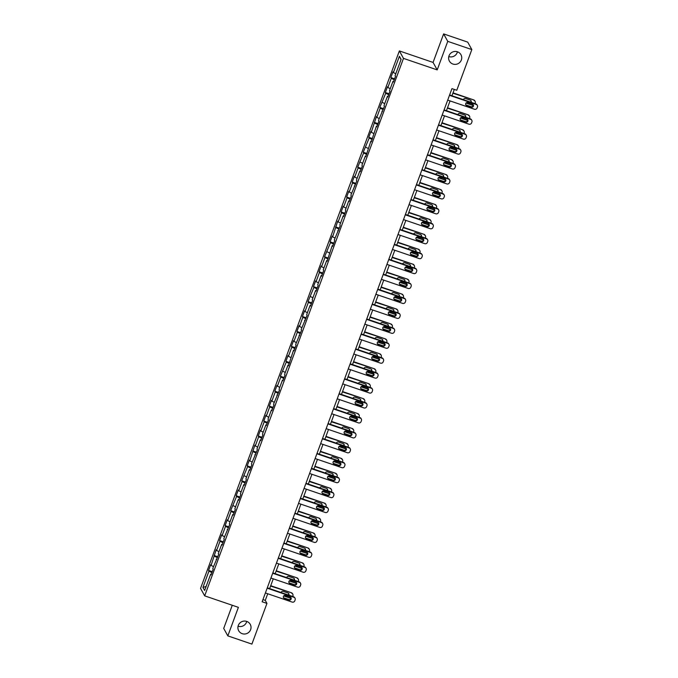 <?xml version="1.0" encoding="UTF-8"?>
<svg xmlns="http://www.w3.org/2000/svg" width="678" height="678" viewBox="0 0 678 678"><rect width="100%" height="100%" fill="white"/><g stroke="black" fill="none" stroke-linecap="round" stroke-linejoin="round"><path stroke-width="1.02" d="M246.741 621.421A6.602 6.441 -28.9 0 1 249.428 631.684A6.602 6.441 -28.9 0 1 238.69 630.743A6.602 6.441 -28.9 0 1 246.741 621.421A6.602 6.441 -28.9 0 1 238.08 626.209L238.08 626.209M457.447 51.791A6.602 6.441 -28.9 0 1 460.142 62.054A6.602 6.441 -28.9 0 1 449.404 61.113A6.602 6.441 -28.9 0 1 457.447 51.791A6.602 6.441 -28.9 0 1 448.794 56.579A6.602 6.441 -28.9 0 1 448.785 56.579M232.274 605.268L223.706 628.421L227.833 635.879L251.902 644.1L266.954 603.412L265.284 600.386L267.734 593.759M399.367 50.926L200.552 588.385L204.68 595.852L403.486 58.384L399.367 50.926L433.072 62.427L437.2 69.893L447.751 41.358L443.624 33.9L433.072 62.427M443.624 33.9L467.701 42.121L471.829 49.579L447.751 41.358M211.29 574.308L210.655 574.215L211.061 574.952L213.18 569.206L212.773 568.469L218.706 554.273L218.299 553.536L221.698 544.349L222.104 545.078L224.232 539.341L223.825 538.603L229.757 524.399L229.35 523.67L232.749 514.475L233.156 515.212L235.283 509.466L234.876 508.729L238.275 499.542L238.681 500.279L240.809 494.533L240.402 493.796L243.8 484.609L244.207 485.346L246.326 479.6L245.919 478.863L249.326 469.668L249.733 470.405L251.852 464.667L251.445 463.93L257.377 449.726L256.97 448.989L260.369 439.802L260.776 440.539L262.903 434.793L262.496 434.056L265.895 424.869L266.301 425.606L268.429 419.86L268.022 419.123L271.42 409.936L271.827 410.665L273.954 404.927L273.548 404.19L279.48 389.986L279.073 389.257L282.472 380.061L282.879 380.799L284.997 375.053L284.591 374.315L287.997 365.128L288.404 365.866L293.523 350.195L293.93 350.933L296.049 345.187L295.642 344.449L301.574 330.254L301.168 329.516L307.1 315.312L306.693 314.584L310.092 305.388L310.499 306.125L312.626 300.379L312.219 299.642L315.617 290.455L316.024 291.193L318.151 285.446L317.745 284.709L321.143 275.522L321.55 276.251L323.677 270.514L323.27 269.776L326.669 260.581L327.076 261.318L332.195 245.648L332.601 246.385L334.72 240.639L334.313 239.902L340.246 225.706L339.839 224.969L343.238 215.782L343.644 216.519L345.772 210.773L345.365 210.036L348.763 200.849L349.17 201.578L351.297 195.84L350.89 195.103L356.823 180.899L356.416 180.17L359.815 170.975L360.221 171.712L362.349 165.966L361.942 165.229L365.34 156.042L365.747 156.779L370.866 141.109L371.273 141.846L376.383 126.167L376.79 126.905L378.917 121.167L378.51 120.43L384.443 106.226L384.036 105.488L387.435 96.301L387.841 97.039L389.969 91.293L389.562 90.555L392.96 81.368L393.367 82.106L395.494 76.36L395.088 75.622L401.105 59.35L399.41 56.282L401.012 59.596M210.655 574.215L204.629 590.487L202.934 587.428L208.96 571.147L208.553 570.41L212.265 571.681M399.41 56.282L393.393 72.554L392.986 71.817L390.859 77.563L391.265 78.301L387.867 87.496L387.46 86.759L385.333 92.496L385.74 93.233L379.807 107.438L380.214 108.175L376.815 117.362L376.409 116.624L371.29 132.295L370.883 131.557L368.764 137.303L369.171 138.041L363.239 152.236L363.645 152.974L357.713 167.178L358.12 167.907L354.721 177.102L354.314 176.365L352.187 182.111L352.594 182.848L349.195 192.035L348.789 191.298L346.661 197.044L347.068 197.781L343.67 206.968L343.263 206.231L341.136 211.977L341.543 212.714L338.144 221.901L337.737 221.172L332.618 236.842L332.212 236.105L330.093 241.851L330.5 242.58L324.567 256.784L324.974 257.521L321.575 266.708L321.169 265.971L319.041 271.717L319.448 272.454L316.05 281.641L315.643 280.912L313.516 286.65L313.922 287.387L307.99 301.591L308.397 302.32L304.998 311.516L304.591 310.778L302.464 316.524L302.871 317.262L299.473 326.449L299.066 325.711L296.939 331.457L297.345 332.195L293.947 341.381L293.54 340.644L291.421 346.39L291.828 347.128L288.421 356.314L288.014 355.586L285.896 361.323L286.302 362.06L280.37 376.265L280.777 376.993L277.378 386.189L276.971 385.451L274.844 391.198L275.251 391.935L271.853 401.122L271.446 400.384L269.319 406.13L269.725 406.868L266.327 416.055L265.92 415.317L263.793 421.063L264.2 421.801L260.801 430.996L260.394 430.259L258.267 435.996L258.674 436.734L255.275 445.929L254.869 445.192L249.75 460.862L249.343 460.125L247.224 465.871L247.631 466.608L241.699 480.804L242.105 481.541L238.707 490.728L238.3 489.999L236.173 495.737L236.58 496.474L230.647 510.678L231.054 511.407L227.655 520.602L227.249 519.865L225.121 525.611L225.528 526.348L222.13 535.535L221.723 534.798L219.596 540.544L220.003 541.281L216.604 550.468L216.197 549.731L211.078 565.41L210.672 564.672L208.553 570.41M471.829 49.579L456.777 90.267L451.955 88.623L262.14 601.767L266.954 603.412M216.816 559.375L216.172 559.282M211.078 565.41L213.477 566.588M214.485 556.214L217.443 557.68M222.342 544.442L221.698 544.349M216.604 550.468L218.994 551.655M220.003 541.281L222.969 542.747M227.867 529.51L227.223 529.408M222.13 535.535L224.52 536.713M225.528 526.348L228.494 527.806M233.393 514.568L232.749 514.475M227.655 520.602L230.045 521.78M231.054 511.407L234.02 512.873M238.919 499.635L238.275 499.542M233.181 505.669L235.571 506.847M236.58 496.474L239.546 497.94M244.444 484.702L243.8 484.609M238.707 490.728L241.097 491.914M242.105 481.541L245.072 483.007M249.97 469.769L249.326 469.668M244.233 475.795L246.623 476.973M247.631 466.608L250.597 468.066M255.487 454.836L254.843 454.735M249.75 460.862L252.148 462.04M253.157 451.675L256.115 453.133M261.013 439.895L260.369 439.802M255.275 445.929L257.665 447.107M258.674 436.734L261.64 438.2M266.539 424.962L265.895 424.869M260.801 430.996L263.191 432.174M264.2 421.801L267.166 423.267M272.064 410.029L271.42 409.936M266.327 416.055L268.717 417.241M269.725 406.868L272.692 408.334M277.59 395.096L276.946 394.994M271.853 401.122L274.243 402.3M275.251 391.935L278.217 393.393M283.116 380.155L282.472 380.061M277.378 386.189L279.768 387.367M280.777 376.993L283.743 378.46M288.642 365.222L287.997 365.128M282.904 371.256L285.294 372.434M286.302 362.06L289.269 363.527M294.159 350.289L293.523 350.195M288.421 356.314L290.82 357.501M291.828 347.128L294.794 348.594M299.684 335.356L299.04 335.263M293.947 341.381L296.345 342.568M297.345 332.195L300.312 333.661M305.21 320.423L304.566 320.321M299.473 326.449L301.863 327.627M302.871 317.262L305.837 318.719M310.736 305.481L310.092 305.388M304.998 311.516L307.388 312.694M308.397 302.32L311.363 303.786M316.262 290.548L315.617 290.455M310.524 296.583L312.914 297.761M313.922 287.387L316.889 288.853M321.787 275.615L321.143 275.522M316.05 281.641L318.44 282.828M319.448 272.454L322.414 273.92M327.313 260.683L326.669 260.581M321.575 266.708L323.965 267.886M324.974 257.521L327.94 258.979M332.83 245.75L332.195 245.648M327.101 251.775L329.491 252.953M330.5 242.58L333.466 244.046M338.356 230.808L337.712 230.715M332.618 236.842L335.017 238.02M336.025 227.647L338.983 229.113M343.882 215.875L343.238 215.782M338.144 221.901L340.534 223.087M341.543 212.714L344.509 214.18M349.407 200.942L348.763 200.849M343.67 206.968L346.06 208.154M347.068 197.781L350.034 199.247M354.933 186.009L354.289 185.908M349.195 192.035L351.585 193.213M352.594 182.848L355.56 184.306M360.459 171.068L359.815 170.975M354.721 177.102L357.111 178.28M358.12 167.907L361.086 169.373M365.984 156.135L365.34 156.042M360.247 162.169L362.637 163.347M363.645 152.974L366.612 154.44M371.51 141.202L370.866 141.109M365.773 147.228L368.162 148.414M369.171 138.041L372.137 139.507M377.027 126.269L376.383 126.167M371.29 132.295L373.688 133.473M374.697 123.108L377.663 124.566M382.553 111.336L381.909 111.234M376.815 117.362L379.205 118.54M380.214 108.175L383.18 109.633M388.079 96.395L387.435 96.301M382.341 102.429L384.731 103.607M385.74 93.233L388.706 94.7M393.604 81.462L392.96 81.368M387.867 87.496L390.257 88.674M391.265 78.301L394.232 79.767M393.393 72.554L395.783 73.741M227.833 635.879L238.385 607.352L204.68 595.852M437.2 69.893L403.486 58.384M269.641 588.606L273.259 578.826M275.166 573.673L278.785 563.893M280.692 558.74L284.311 548.951M286.218 543.807L289.837 534.018M291.743 528.865L295.362 519.085M297.261 513.932L300.879 504.152M302.786 499L306.405 489.211M308.312 484.067L311.931 474.278M313.838 469.134L317.457 459.345M319.363 454.192L322.982 444.412M324.889 439.259L328.508 429.479M330.415 424.326L334.034 414.538M335.932 409.393L339.559 399.605M341.458 394.452L345.077 384.672M346.983 379.519L350.602 369.739M352.509 364.586L356.128 354.797M358.035 349.653L361.654 339.864M363.561 334.72L367.179 324.931M369.086 319.779L372.705 309.999M374.603 304.846L378.231 295.066M380.129 289.913L383.748 280.124M385.655 274.98L389.274 265.191M391.181 260.047L394.799 250.258M396.706 245.105L400.325 235.325M402.232 230.173L405.851 220.392M407.758 215.24L411.377 205.451M413.283 200.307L416.902 190.518M418.801 185.365L422.419 175.585M424.326 170.432L427.945 160.652M429.852 155.499L433.471 145.711M435.378 140.566L438.997 130.778M440.903 125.633L444.522 115.845M446.429 110.692L450.048 100.912M451.955 95.759L454.294 89.42M202.934 587.428L206.112 586.478M208.96 571.147L211.926 572.613M262.945 599.589L265.284 600.386M390.859 77.563L394.579 78.834M385.333 92.496L389.053 93.767M379.807 107.438L383.528 108.7M374.29 122.371L378.002 123.642M368.764 137.303L372.476 138.575M363.239 152.236L366.951 153.508M357.713 167.178L361.433 168.441M352.187 182.111L355.908 183.374M346.661 197.044L350.382 198.315M341.136 211.977L344.856 213.248M335.618 226.91L339.331 228.181M330.093 241.851L333.805 243.114M324.567 256.784L328.279 258.055M319.041 271.717L322.762 272.988M313.516 286.65L317.236 287.921M307.99 301.591L311.711 302.854M302.464 316.524L306.185 317.787M296.939 331.457L300.659 332.729M291.421 346.39L295.133 347.661M285.896 361.323L289.608 362.594M280.37 376.265L284.082 377.527M274.844 391.198L278.565 392.469M269.319 406.13L273.039 407.402M263.793 421.063L267.513 422.335M258.267 435.996L261.988 437.268M252.75 450.938L256.462 452.201M247.224 465.871L250.936 467.142M241.699 480.804L245.411 482.075M236.173 495.737L239.893 497.008M230.647 510.678L234.368 511.941M225.121 525.611L228.842 526.874M219.596 540.544L223.316 541.815M214.078 555.477L217.791 556.748M449.48 95.327L476.227 104.454A2.068 2.009 151.1 0 1 477.448 107.031L477.092 107.988A2.068 2.009 151.1 0 1 474.456 109.243L447.709 100.115M477.329 105.37L477.049 104.87A2.068 2.009 -28.9 0 0 475.948 103.954L449.616 94.962M472.447 104.132A1.653 1.61 -28.9 0 1 473.117 106.7A1.653 1.61 -28.9 0 1 471.312 107.2L466.684 105.624A1.653 1.61 -28.9 0 1 466.015 103.056A1.653 1.61 -28.9 0 1 467.82 102.556L472.447 104.132M473.159 104.624A1.653 1.61 -28.9 0 1 471.032 106.692L466.413 105.115A1.653 1.61 -28.9 0 1 465.693 104.624M473.236 105.293A2.068 2.009 151.1 0 1 472.227 105.209L465.989 103.081M452.896 93.217L473.719 99.92A2.068 2.009 -28.9 0 1 474.82 100.836L475.1 101.336A2.068 2.009 151.1 0 0 473.998 100.42M453.023 92.852L473.719 99.92M470.634 102.132A1.653 1.61 151.1 0 0 470.93 100.598M471.125 102.302A1.653 1.61 151.1 0 0 470.218 100.098L465.591 98.522A1.653 1.61 151.1 0 0 463.438 99.683M467.083 102.48L469.083 103.166A1.653 1.61 151.1 0 0 469.82 103.242M474.99 103.624L475.219 102.997A2.068 2.009 151.1 0 0 475.1 101.336M443.954 110.26L470.702 119.387A2.068 2.009 151.1 0 1 471.922 121.964L471.566 122.921A2.068 2.009 151.1 0 1 468.93 124.176L442.183 115.048M471.803 120.303L471.524 119.803A2.068 2.009 -28.9 0 0 470.43 118.887L444.09 109.895M466.922 119.065A1.653 1.61 -28.9 0 1 467.591 121.633A1.653 1.61 -28.9 0 1 465.786 122.133L461.167 120.557A1.653 1.61 -28.9 0 1 460.489 117.989A1.653 1.61 -28.9 0 1 462.294 117.489L466.922 119.065M467.634 119.565A1.653 1.61 -28.9 0 1 465.506 121.625L460.887 120.048A1.653 1.61 -28.9 0 1 460.167 119.557M438.429 125.193L465.184 134.329A2.068 2.009 151.1 0 1 466.396 136.897L466.04 137.854A2.068 2.009 151.1 0 1 463.413 139.109L436.657 129.981M466.278 135.244L465.998 134.736A2.068 2.009 -28.9 0 0 464.905 133.82L438.564 124.828M461.396 134.007A1.653 1.61 -28.9 0 1 462.065 136.566A1.653 1.61 -28.9 0 1 460.26 137.066L455.641 135.49A1.653 1.61 -28.9 0 1 454.963 132.922A1.653 1.61 -28.9 0 1 456.769 132.422L461.396 134.007M462.108 134.498A1.653 1.61 -28.9 0 1 459.981 136.566L455.362 134.981A1.653 1.61 -28.9 0 1 454.641 134.49M467.71 120.226A2.068 2.009 151.1 0 1 466.701 120.142L460.464 118.014M447.37 108.149L468.201 114.853A2.068 2.009 -28.9 0 1 469.295 115.769L469.574 116.277A2.068 2.009 151.1 0 0 468.473 115.353M447.505 107.785L468.201 114.853M465.108 117.074A1.653 1.61 151.1 0 0 465.405 115.531M465.6 117.243A1.653 1.61 151.1 0 0 464.693 115.031L460.065 113.455A1.653 1.61 151.1 0 0 457.913 114.616M461.557 117.413L463.557 118.099A1.653 1.61 151.1 0 0 464.294 118.175M469.464 118.557L469.693 117.93A2.068 2.009 151.1 0 0 469.574 116.277M462.184 135.159A2.068 2.009 151.1 0 1 461.184 135.075L454.946 132.947M441.844 123.091L462.676 129.786A2.068 2.009 -28.9 0 1 463.769 130.701L464.049 131.21A2.068 2.009 151.1 0 0 462.955 130.295M441.98 122.726L462.676 129.786M459.582 132.007A1.653 1.61 151.1 0 0 459.879 130.464M460.074 132.176A1.653 1.61 151.1 0 0 459.167 129.973L454.54 128.396A1.653 1.61 151.1 0 0 452.387 129.549M456.031 132.354L458.031 133.032A1.653 1.61 151.1 0 0 458.769 133.108M463.938 133.49L464.167 132.863A2.068 2.009 151.1 0 0 464.049 131.21M432.903 140.126L459.659 149.262A2.068 2.009 151.1 0 1 460.87 151.83L460.523 152.787A2.068 2.009 151.1 0 1 457.887 154.05L431.132 144.914M460.752 150.177L460.472 149.668A2.068 2.009 -28.9 0 0 459.379 148.753L433.039 139.77M455.87 148.94A1.653 1.61 -28.9 0 1 456.54 151.508A1.653 1.61 -28.9 0 1 454.735 151.999L450.116 150.423A1.653 1.61 -28.9 0 1 449.438 147.855A1.653 1.61 -28.9 0 1 451.251 147.363L455.87 148.94M456.582 149.431A1.653 1.61 -28.9 0 1 454.455 151.499L449.836 149.923A1.653 1.61 -28.9 0 1 449.116 149.423M427.386 155.067L454.133 164.195A2.068 2.009 151.1 0 1 455.345 166.771L454.997 167.72A2.068 2.009 151.1 0 1 452.362 168.983L425.615 159.855M455.226 165.11L454.955 164.61A2.068 2.009 -28.9 0 0 453.853 163.695L427.513 154.703M450.345 163.873A1.653 1.61 -28.9 0 1 451.023 166.441A1.653 1.61 -28.9 0 1 449.209 166.941L444.59 165.356A1.653 1.61 -28.9 0 1 443.912 162.796A1.653 1.61 -28.9 0 1 445.726 162.296L450.345 163.873M451.065 164.364A1.653 1.61 -28.9 0 1 448.938 166.432L444.31 164.856A1.653 1.61 -28.9 0 1 443.598 164.364M421.86 170L448.607 179.128A2.068 2.009 151.1 0 1 449.828 181.704L449.472 182.662A2.068 2.009 151.1 0 1 446.836 183.916L420.089 174.788M449.709 180.043L449.429 179.543A2.068 2.009 -28.9 0 0 448.328 178.628L421.987 169.636M444.819 178.806A1.653 1.61 -28.9 0 1 445.497 181.373A1.653 1.61 -28.9 0 1 443.692 181.874L439.064 180.297A1.653 1.61 -28.9 0 1 438.395 177.729A1.653 1.61 -28.9 0 1 440.2 177.229L444.819 178.806M445.539 179.306A1.653 1.61 -28.9 0 1 443.412 181.365L438.785 179.789A1.653 1.61 -28.9 0 1 438.073 179.297M456.658 150.092A2.068 2.009 151.1 0 1 455.658 150.016L449.421 147.88M436.318 138.024L457.15 144.719A2.068 2.009 -28.9 0 1 458.243 145.643L458.523 146.143A2.068 2.009 151.1 0 0 457.43 145.228M436.454 137.659L457.15 144.719M454.057 146.94A1.653 1.61 151.1 0 0 454.353 145.397M454.557 147.109A1.653 1.61 151.1 0 0 453.641 144.906L449.022 143.329A1.653 1.61 151.1 0 0 446.861 144.482M450.506 147.287L452.506 147.965A1.653 1.61 151.1 0 0 453.251 148.041M458.413 148.423L458.642 147.796A2.068 2.009 151.1 0 0 458.523 146.143M451.133 165.034A2.068 2.009 151.1 0 1 450.133 164.949L443.895 162.822M430.793 152.957L451.624 159.661A2.068 2.009 -28.9 0 1 452.726 160.576L452.997 161.076A2.068 2.009 151.1 0 0 451.904 160.161M430.928 152.592L451.624 159.661M448.531 161.873A1.653 1.61 151.1 0 0 448.836 160.33M449.031 162.042A1.653 1.61 151.1 0 0 448.116 159.839L443.497 158.262A1.653 1.61 151.1 0 0 441.336 159.423M444.98 162.22L446.98 162.906A1.653 1.61 151.1 0 0 447.726 162.974M452.887 163.364L453.116 162.737A2.068 2.009 151.1 0 0 452.997 161.076M445.607 179.967A2.068 2.009 151.1 0 1 444.607 179.882L438.369 177.755M425.267 167.89L446.099 174.593A2.068 2.009 -28.9 0 1 447.2 175.509L447.48 176.009A2.068 2.009 151.1 0 0 446.378 175.094M425.403 167.525L446.099 174.593M443.005 176.814A1.653 1.61 151.1 0 0 443.31 175.271M443.505 176.975A1.653 1.61 151.1 0 0 442.59 174.771L437.971 173.195A1.653 1.61 151.1 0 0 435.81 174.356M439.463 177.153L441.463 177.839A1.653 1.61 151.1 0 0 442.2 177.916M447.361 178.297L447.599 177.67A2.068 2.009 151.1 0 0 447.48 176.009M440.081 194.9A2.068 2.009 151.1 0 1 439.081 194.815L432.844 192.688M419.741 182.823L440.573 189.526A2.068 2.009 -28.9 0 1 441.675 190.442L441.954 190.95A2.068 2.009 151.1 0 0 440.853 190.035M419.877 182.467L440.573 189.526M437.488 191.747A1.653 1.61 151.1 0 0 437.785 190.204M437.98 191.916A1.653 1.61 151.1 0 0 437.064 189.713L432.445 188.128A1.653 1.61 151.1 0 0 430.293 189.289M433.937 192.094L435.937 192.772A1.653 1.61 151.1 0 0 436.674 192.849M441.836 193.23L442.073 192.603A2.068 2.009 151.1 0 0 441.954 190.95M434.556 209.833A2.068 2.009 151.1 0 1 433.556 209.756L427.318 207.621M414.224 197.764L435.047 204.459A2.068 2.009 -28.9 0 1 436.149 205.375L436.429 205.883A2.068 2.009 151.1 0 0 435.327 204.968M414.351 197.4L435.047 204.459M431.962 206.68A1.653 1.61 151.1 0 0 432.259 205.137M432.454 206.849A1.653 1.61 151.1 0 0 431.547 204.646L426.92 203.069A1.653 1.61 151.1 0 0 424.767 204.222M428.411 207.027L430.411 207.705A1.653 1.61 151.1 0 0 431.149 207.782M436.31 208.163L436.547 207.536A2.068 2.009 151.1 0 0 436.429 205.883M429.038 224.765A2.068 2.009 151.1 0 1 428.03 224.689L421.792 222.562M408.698 212.697L429.521 219.392A2.068 2.009 -28.9 0 1 430.623 220.316L430.903 220.816A2.068 2.009 151.1 0 0 429.801 219.901M408.834 212.333L429.521 219.392M426.437 221.613A1.653 1.61 151.1 0 0 426.733 220.07M426.928 221.782A1.653 1.61 151.1 0 0 426.021 219.579L421.394 218.002A1.653 1.61 151.1 0 0 419.241 219.155M422.886 221.96L424.886 222.647A1.653 1.61 151.1 0 0 425.623 222.715M430.793 223.104L431.022 222.469A2.068 2.009 151.1 0 0 430.903 220.816M423.513 239.707A2.068 2.009 151.1 0 1 422.513 239.622L416.275 237.495M403.173 227.63L424.004 234.334A2.068 2.009 -28.9 0 1 425.098 235.249L425.377 235.749A2.068 2.009 151.1 0 0 424.275 234.834M403.308 227.266L424.004 234.334M420.911 236.546A1.653 1.61 151.1 0 0 421.208 235.012M421.402 236.715A1.653 1.61 151.1 0 0 420.496 234.512L415.868 232.935A1.653 1.61 151.1 0 0 413.716 234.096M417.36 236.893L419.36 237.58A1.653 1.61 151.1 0 0 420.097 237.656M425.267 238.037L425.496 237.41A2.068 2.009 151.1 0 0 425.377 235.749M417.987 254.64A2.068 2.009 151.1 0 1 416.987 254.555L410.749 252.428M397.647 242.563L418.479 249.267A2.068 2.009 -28.9 0 1 419.572 250.182L419.851 250.691A2.068 2.009 151.1 0 0 418.758 249.767M397.783 242.199L418.479 249.267M415.385 251.487A1.653 1.61 151.1 0 0 415.682 249.945M415.877 251.657A1.653 1.61 151.1 0 0 414.97 249.445L410.343 247.868A1.653 1.61 151.1 0 0 408.19 249.029M411.834 251.826L413.834 252.513A1.653 1.61 151.1 0 0 414.572 252.589M419.741 252.97L419.97 252.343A2.068 2.009 151.1 0 0 419.851 250.691M412.461 269.573A2.068 2.009 151.1 0 1 411.461 269.488L405.224 267.361M392.121 257.496L412.953 264.2A2.068 2.009 -28.9 0 1 414.046 265.115L414.326 265.623A2.068 2.009 151.1 0 0 413.233 264.708M392.257 257.14L412.953 264.2M409.859 266.42A1.653 1.61 151.1 0 0 410.165 264.878M410.36 266.59A1.653 1.61 151.1 0 0 409.444 264.386L404.825 262.81A1.653 1.61 151.1 0 0 402.664 263.962M406.308 266.768L408.309 267.446A1.653 1.61 151.1 0 0 409.054 267.522M414.216 267.903L414.444 267.276A2.068 2.009 151.1 0 0 414.326 265.623M406.936 284.506A2.068 2.009 151.1 0 1 405.936 284.429L399.698 282.294M386.596 272.437L407.427 279.133A2.068 2.009 -28.9 0 1 408.529 280.048L408.8 280.556A2.068 2.009 151.1 0 0 407.707 279.641M386.731 272.073L407.427 279.133M404.334 281.353A1.653 1.61 151.1 0 0 404.639 279.811M404.834 281.523A1.653 1.61 151.1 0 0 403.919 279.319L399.3 277.743A1.653 1.61 151.1 0 0 397.139 278.895M400.791 281.701L402.783 282.379A1.653 1.61 151.1 0 0 403.529 282.455M408.69 282.836L408.927 282.209A2.068 2.009 151.1 0 0 408.8 280.556M401.41 299.447A2.068 2.009 151.1 0 1 400.41 299.362L394.172 297.235M381.07 287.37L401.901 294.074A2.068 2.009 -28.9 0 1 403.003 294.989L403.283 295.489A2.068 2.009 151.1 0 0 402.181 294.574M381.206 287.006L401.901 294.074M398.817 296.286A1.653 1.61 151.1 0 0 399.113 294.744M399.308 296.456A1.653 1.61 151.1 0 0 398.393 294.252L393.774 292.676A1.653 1.61 151.1 0 0 391.621 293.837M395.266 296.633L397.266 297.32A1.653 1.61 151.1 0 0 398.003 297.388M403.164 297.778L403.402 297.15A2.068 2.009 151.1 0 0 403.283 295.489M395.884 314.38A2.068 2.009 151.1 0 1 394.884 314.295L388.647 312.168M375.544 302.303L396.376 309.007A2.068 2.009 -28.9 0 1 397.478 309.922L397.757 310.422A2.068 2.009 151.1 0 0 396.655 309.507M375.68 301.939L396.376 309.007M393.291 311.227A1.653 1.61 151.1 0 0 393.587 309.685M393.782 311.388A1.653 1.61 151.1 0 0 392.867 309.185L388.248 307.609A1.653 1.61 151.1 0 0 386.096 308.77M389.74 311.566L391.74 312.253A1.653 1.61 151.1 0 0 392.477 312.329M397.639 312.711L397.876 312.083A2.068 2.009 151.1 0 0 397.757 310.422M390.367 329.313A2.068 2.009 151.1 0 1 389.358 329.228L383.121 327.101M370.027 317.236L390.85 323.94A2.068 2.009 -28.9 0 1 391.952 324.855L392.231 325.364A2.068 2.009 151.1 0 0 391.13 324.448M370.154 316.88L390.85 323.94M387.765 326.16A1.653 1.61 151.1 0 0 388.062 324.618M388.257 326.33A1.653 1.61 151.1 0 0 387.35 324.126L382.723 322.542A1.653 1.61 151.1 0 0 380.57 323.703M384.214 326.499L386.214 327.186A1.653 1.61 151.1 0 0 386.952 327.262M392.121 327.644L392.35 327.016A2.068 2.009 151.1 0 0 392.231 325.364M384.841 344.246A2.068 2.009 151.1 0 1 383.833 344.17L377.595 342.034M364.501 332.178L385.333 338.873A2.068 2.009 -28.9 0 1 386.426 339.788L386.706 340.297A2.068 2.009 151.1 0 0 385.604 339.381M364.637 331.813L385.333 338.873M382.239 341.093A1.653 1.61 151.1 0 0 382.536 339.551M382.731 341.263A1.653 1.61 151.1 0 0 381.824 339.059L377.197 337.483A1.653 1.61 151.1 0 0 375.044 338.636M378.688 341.441L380.689 342.119A1.653 1.61 151.1 0 0 381.426 342.195M386.596 342.576L386.824 341.949A2.068 2.009 151.1 0 0 386.706 340.297M379.316 359.179A2.068 2.009 151.1 0 1 378.316 359.103L372.078 356.975M358.976 347.111L379.807 353.806A2.068 2.009 -28.9 0 1 380.9 354.73L381.18 355.23A2.068 2.009 151.1 0 0 380.087 354.314M359.111 346.746L379.807 353.806M376.714 356.026A1.653 1.61 151.1 0 0 377.01 354.484M377.205 356.196A1.653 1.61 151.1 0 0 376.298 353.992L371.671 352.416A1.653 1.61 151.1 0 0 369.518 353.569M373.163 356.374L375.163 357.052A1.653 1.61 151.1 0 0 375.9 357.128M381.07 357.518L381.299 356.882A2.068 2.009 151.1 0 0 381.18 355.23M373.79 374.12A2.068 2.009 151.1 0 1 372.79 374.036L366.552 371.908M353.45 362.044L374.281 368.747A2.068 2.009 -28.9 0 1 375.375 369.663L375.654 370.163A2.068 2.009 151.1 0 0 374.561 369.247M353.585 361.679L374.281 368.747M371.188 370.959A1.653 1.61 151.1 0 0 371.485 369.417M371.688 371.129A1.653 1.61 151.1 0 0 370.773 368.925L366.154 367.349A1.653 1.61 151.1 0 0 363.993 368.51M367.637 371.307L369.637 371.993A1.653 1.61 151.1 0 0 370.383 372.069M375.544 372.451L375.773 371.824A2.068 2.009 151.1 0 0 375.654 370.163M368.264 389.053A2.068 2.009 151.1 0 1 367.264 388.969L361.027 386.841M347.924 376.976L368.756 383.68A2.068 2.009 -28.9 0 1 369.857 384.596L370.129 385.104A2.068 2.009 151.1 0 0 369.035 384.18M348.06 376.612L368.756 383.68M365.662 385.901A1.653 1.61 151.1 0 0 365.967 384.358M366.162 386.07A1.653 1.61 151.1 0 0 365.247 383.858L360.628 382.282A1.653 1.61 151.1 0 0 358.467 383.443M362.111 386.24L364.111 386.926A1.653 1.61 151.1 0 0 364.857 387.002M370.019 387.384L370.256 386.757A2.068 2.009 151.1 0 0 370.129 385.104M362.738 403.986A2.068 2.009 151.1 0 1 361.738 403.902L355.501 401.774M342.398 391.909L363.23 398.613A2.068 2.009 -28.9 0 1 364.332 399.528L364.611 400.037A2.068 2.009 151.1 0 0 363.51 399.122M342.534 391.553L363.23 398.613M360.145 400.834A1.653 1.61 151.1 0 0 360.442 399.291M360.637 401.003A1.653 1.61 151.1 0 0 359.721 398.8L355.103 397.215A1.653 1.61 151.1 0 0 352.95 398.376M356.594 401.181L358.594 401.859A1.653 1.61 151.1 0 0 359.332 401.935M364.493 402.317L364.73 401.69A2.068 2.009 151.1 0 0 364.611 400.037M357.213 418.919A2.068 2.009 151.1 0 1 356.213 418.843L349.975 416.707M336.873 406.851L357.704 413.546A2.068 2.009 -28.9 0 1 358.806 414.461L359.086 414.97A2.068 2.009 151.1 0 0 357.984 414.055M337.008 406.486L357.704 413.546M354.619 415.767A1.653 1.61 151.1 0 0 354.916 414.224M355.111 415.936A1.653 1.61 151.1 0 0 354.196 413.733L349.577 412.156A1.653 1.61 151.1 0 0 347.424 413.309M351.068 416.114L353.069 416.792A1.653 1.61 151.1 0 0 353.806 416.868M358.967 417.25L359.204 416.623A2.068 2.009 151.1 0 0 359.086 414.97M416.334 184.933L443.081 194.061A2.068 2.009 151.1 0 1 444.302 196.637L443.946 197.595A2.068 2.009 151.1 0 1 441.31 198.849L414.563 189.721M444.183 194.984L443.904 194.476A2.068 2.009 -28.9 0 0 442.802 193.561L416.47 184.569M439.293 193.747A1.653 1.61 -28.9 0 1 439.971 196.306A1.653 1.61 -28.9 0 1 438.166 196.806L433.539 195.23A1.653 1.61 -28.9 0 1 432.869 192.662A1.653 1.61 -28.9 0 1 434.674 192.162L439.293 193.747M440.014 194.239A1.653 1.61 -28.9 0 1 437.886 196.306L433.259 194.722A1.653 1.61 -28.9 0 1 432.547 194.23M410.809 199.866L437.556 209.002A2.068 2.009 151.1 0 1 438.776 211.57L438.42 212.528A2.068 2.009 151.1 0 1 435.785 213.79L409.037 204.654M438.658 209.917L438.378 209.409A2.068 2.009 -28.9 0 0 437.276 208.493L410.944 199.502M433.776 208.68A1.653 1.61 -28.9 0 1 434.445 211.248A1.653 1.61 -28.9 0 1 432.64 211.739L428.013 210.163A1.653 1.61 -28.9 0 1 427.343 207.595A1.653 1.61 -28.9 0 1 429.149 207.104L433.776 208.68M434.488 209.171A1.653 1.61 -28.9 0 1 432.361 211.239L427.733 209.663A1.653 1.61 -28.9 0 1 427.021 209.163M405.283 214.807L432.03 223.935A2.068 2.009 151.1 0 1 433.25 226.503L432.895 227.461A2.068 2.009 151.1 0 1 430.259 228.723L403.512 219.587M433.132 224.85L432.852 224.35A2.068 2.009 -28.9 0 0 431.75 223.426L405.419 214.443M428.25 223.613A1.653 1.61 -28.9 0 1 428.92 226.181A1.653 1.61 -28.9 0 1 427.115 226.672L422.496 225.096A1.653 1.61 -28.9 0 1 421.818 222.528A1.653 1.61 -28.9 0 1 423.623 222.037L428.25 223.613M428.962 224.104A1.653 1.61 -28.9 0 1 426.835 226.172L422.216 224.596A1.653 1.61 -28.9 0 1 421.496 224.096M399.757 229.74L426.504 238.868A2.068 2.009 151.1 0 1 427.725 241.444L427.369 242.402A2.068 2.009 151.1 0 1 424.742 243.656L397.986 234.529M427.606 239.783L427.326 239.283A2.068 2.009 -28.9 0 0 426.233 238.368L399.893 229.376M422.725 238.546A1.653 1.61 -28.9 0 1 423.394 241.114A1.653 1.61 -28.9 0 1 421.589 241.614L416.97 240.029A1.653 1.61 -28.9 0 1 416.292 237.47A1.653 1.61 -28.9 0 1 418.097 236.969L422.725 238.546M423.436 239.037A1.653 1.61 -28.9 0 1 421.309 241.105L416.69 239.529A1.653 1.61 -28.9 0 1 415.97 239.037M394.232 244.673L420.987 253.801A2.068 2.009 151.1 0 1 422.199 256.377L421.852 257.335A2.068 2.009 151.1 0 1 419.216 258.589L392.46 249.462M422.08 254.716L421.801 254.216A2.068 2.009 -28.9 0 0 420.707 253.301L394.367 244.309M417.199 253.479A1.653 1.61 -28.9 0 1 417.868 256.047A1.653 1.61 -28.9 0 1 416.063 256.547L411.444 254.97A1.653 1.61 -28.9 0 1 410.766 252.402A1.653 1.61 -28.9 0 1 412.571 251.902L417.199 253.479M417.911 253.979A1.653 1.61 -28.9 0 1 415.784 256.038L411.165 254.462A1.653 1.61 -28.9 0 1 410.444 253.97M388.706 259.606L415.461 268.742A2.068 2.009 151.1 0 1 416.673 271.31L416.326 272.268A2.068 2.009 151.1 0 1 413.69 273.522L386.943 264.395M416.555 269.658L416.275 269.149A2.068 2.009 -28.9 0 0 415.182 268.234L388.841 259.242M411.673 268.42A1.653 1.61 -28.9 0 1 412.351 270.98A1.653 1.61 -28.9 0 1 410.537 271.48L405.919 269.903A1.653 1.61 -28.9 0 1 405.241 267.335A1.653 1.61 -28.9 0 1 407.054 266.835L411.673 268.42M412.394 268.912A1.653 1.61 -28.9 0 1 410.258 270.98L405.639 269.395A1.653 1.61 -28.9 0 1 404.927 268.903M383.189 274.539L409.936 283.675A2.068 2.009 151.1 0 1 411.156 286.243L410.8 287.201A2.068 2.009 151.1 0 1 408.164 288.464L381.417 279.328M411.029 284.591L410.758 284.082A2.068 2.009 -28.9 0 0 409.656 283.167L383.316 274.183M406.147 283.353A1.653 1.61 -28.9 0 1 406.825 285.921A1.653 1.61 -28.9 0 1 405.012 286.413L400.393 284.836A1.653 1.61 -28.9 0 1 399.723 282.268A1.653 1.61 -28.9 0 1 401.529 281.777L406.147 283.353M406.868 283.845A1.653 1.61 -28.9 0 1 404.741 285.913L400.113 284.336A1.653 1.61 -28.9 0 1 399.401 283.836M377.663 289.481L404.41 298.608A2.068 2.009 151.1 0 1 405.63 301.185L405.274 302.134A2.068 2.009 151.1 0 1 402.639 303.397L375.892 294.26M405.512 299.523L405.232 299.023A2.068 2.009 -28.9 0 0 404.13 298.108L377.799 289.116M400.622 298.286A1.653 1.61 -28.9 0 1 401.3 300.854A1.653 1.61 -28.9 0 1 399.495 301.354L394.867 299.769A1.653 1.61 -28.9 0 1 394.198 297.21A1.653 1.61 -28.9 0 1 396.003 296.71L400.622 298.286M401.342 298.778A1.653 1.61 -28.9 0 1 399.215 300.846L394.588 299.269A1.653 1.61 -28.9 0 1 393.876 298.778M372.137 304.414L398.884 313.541A2.068 2.009 151.1 0 1 400.105 316.118L399.749 317.075A2.068 2.009 151.1 0 1 397.113 318.329L370.366 309.202M399.986 314.456L399.706 313.956A2.068 2.009 -28.9 0 0 398.605 313.041L372.273 304.049M395.096 313.219A1.653 1.61 -28.9 0 1 395.774 315.787A1.653 1.61 -28.9 0 1 393.969 316.287L389.341 314.711A1.653 1.61 -28.9 0 1 388.672 312.143A1.653 1.61 -28.9 0 1 390.477 311.643L395.096 313.219M395.816 313.719A1.653 1.61 -28.9 0 1 393.689 315.779L389.062 314.202A1.653 1.61 -28.9 0 1 388.35 313.711M366.612 319.346L393.359 328.474A2.068 2.009 151.1 0 1 394.579 331.05L394.223 332.008A2.068 2.009 151.1 0 1 391.587 333.262L364.84 324.135M394.46 329.398L394.181 328.889A2.068 2.009 -28.9 0 0 393.079 327.974L366.747 318.982M389.579 328.152A1.653 1.61 -28.9 0 1 390.248 330.72A1.653 1.61 -28.9 0 1 388.443 331.22L383.816 329.644A1.653 1.61 -28.9 0 1 383.146 327.076A1.653 1.61 -28.9 0 1 384.951 326.576L389.579 328.152M390.291 328.652A1.653 1.61 -28.9 0 1 388.163 330.711L383.545 329.135A1.653 1.61 -28.9 0 1 382.824 328.644M361.086 334.279L387.833 343.415A2.068 2.009 151.1 0 1 389.053 345.983L388.697 346.941A2.068 2.009 151.1 0 1 386.062 348.195L359.315 339.068M388.935 344.331L388.655 343.822A2.068 2.009 -28.9 0 0 387.562 342.907L361.221 333.915M384.053 343.093A1.653 1.61 -28.9 0 1 384.723 345.661A1.653 1.61 -28.9 0 1 382.917 346.153L378.299 344.577A1.653 1.61 -28.9 0 1 377.621 342.009A1.653 1.61 -28.9 0 1 379.426 341.517L384.053 343.093M384.765 343.585A1.653 1.61 -28.9 0 1 382.638 345.653L378.019 344.077A1.653 1.61 -28.9 0 1 377.299 343.577M355.56 349.221L382.316 358.348A2.068 2.009 151.1 0 1 383.528 360.916L383.172 361.874A2.068 2.009 151.1 0 1 380.544 363.137L353.789 354.001M383.409 359.264L383.129 358.764A2.068 2.009 -28.9 0 0 382.036 357.84L355.696 348.856M378.527 358.026A1.653 1.61 -28.9 0 1 379.197 360.594A1.653 1.61 -28.9 0 1 377.392 361.086L372.773 359.51A1.653 1.61 -28.9 0 1 372.095 356.942A1.653 1.61 -28.9 0 1 373.9 356.45L378.527 358.026M379.239 358.518A1.653 1.61 -28.9 0 1 377.112 360.586L372.493 359.009A1.653 1.61 -28.9 0 1 371.773 358.509M350.034 364.154L376.79 373.281A2.068 2.009 151.1 0 1 378.002 375.858L377.654 376.815A2.068 2.009 151.1 0 1 375.019 378.07L348.263 368.942M377.883 374.197L377.604 373.697A2.068 2.009 -28.9 0 0 376.51 372.781L350.17 363.789M373.002 372.959A1.653 1.61 -28.9 0 1 373.671 375.527A1.653 1.61 -28.9 0 1 371.866 376.027L367.247 374.442A1.653 1.61 -28.9 0 1 366.569 371.883A1.653 1.61 -28.9 0 1 368.383 371.383L373.002 372.959M373.722 373.451A1.653 1.61 -28.9 0 1 371.586 375.519L366.968 373.942A1.653 1.61 -28.9 0 1 366.247 373.451M344.517 379.087L371.264 388.214A2.068 2.009 151.1 0 1 372.485 390.791L372.129 391.748A2.068 2.009 151.1 0 1 369.493 393.003L342.746 383.875M372.358 389.13L372.086 388.63A2.068 2.009 -28.9 0 0 370.985 387.714L344.644 378.722M367.476 387.892A1.653 1.61 -28.9 0 1 368.154 390.46A1.653 1.61 -28.9 0 1 366.34 390.96L361.721 389.384A1.653 1.61 -28.9 0 1 361.052 386.816A1.653 1.61 -28.9 0 1 362.857 386.316L367.476 387.892M368.196 388.392A1.653 1.61 -28.9 0 1 366.069 390.452L361.442 388.875A1.653 1.61 -28.9 0 1 360.73 388.384M338.992 394.02L365.739 403.156A2.068 2.009 151.1 0 1 366.959 405.724L366.603 406.681A2.068 2.009 151.1 0 1 363.967 407.936L337.22 398.808M366.84 404.071L366.561 403.563A2.068 2.009 -28.9 0 0 365.459 402.647L339.127 393.655M361.95 402.834A1.653 1.61 -28.9 0 1 362.628 405.393A1.653 1.61 -28.9 0 1 360.823 405.893L356.196 404.317A1.653 1.61 -28.9 0 1 355.526 401.749A1.653 1.61 -28.9 0 1 357.331 401.249L361.95 402.834M362.671 403.325A1.653 1.61 -28.9 0 1 360.543 405.393L355.916 403.808A1.653 1.61 -28.9 0 1 355.204 403.317M333.466 408.953L360.213 418.089A2.068 2.009 151.1 0 1 361.433 420.657L361.077 421.614A2.068 2.009 151.1 0 1 358.442 422.877L331.695 413.741M361.315 419.004L361.035 418.496A2.068 2.009 -28.9 0 0 359.933 417.58L333.601 408.597M356.425 417.767A1.653 1.61 -28.9 0 1 357.103 420.335A1.653 1.61 -28.9 0 1 355.297 420.826L350.67 419.25A1.653 1.61 -28.9 0 1 350.001 416.682A1.653 1.61 -28.9 0 1 351.806 416.19L356.425 417.767M357.145 418.258A1.653 1.61 -28.9 0 1 355.018 420.326L350.39 418.75A1.653 1.61 -28.9 0 1 349.679 418.25M327.94 423.894L354.687 433.022A2.068 2.009 151.1 0 1 355.908 435.59L355.552 436.547A2.068 2.009 151.1 0 1 352.916 437.81L326.169 428.674M355.789 433.937L355.509 433.437A2.068 2.009 -28.9 0 0 354.408 432.513L328.076 423.53M350.907 432.7A1.653 1.61 -28.9 0 1 351.577 435.268A1.653 1.61 -28.9 0 1 349.772 435.759L345.144 434.183A1.653 1.61 -28.9 0 1 344.475 431.623A1.653 1.61 -28.9 0 1 346.28 431.123L350.907 432.7M351.619 433.191A1.653 1.61 -28.9 0 1 349.492 435.259L344.873 433.683A1.653 1.61 -28.9 0 1 344.153 433.191M322.414 438.827L349.162 447.955A2.068 2.009 151.1 0 1 350.382 450.531L350.026 451.489A2.068 2.009 151.1 0 1 347.39 452.743L320.643 443.615M350.263 448.87L349.984 448.37A2.068 2.009 -28.9 0 0 348.882 447.455L322.55 438.463M345.382 447.633A1.653 1.61 -28.9 0 1 346.051 450.2A1.653 1.61 -28.9 0 1 344.246 450.7L339.627 449.124A1.653 1.61 -28.9 0 1 338.949 446.556A1.653 1.61 -28.9 0 1 340.754 446.056L345.382 447.633M346.094 448.133A1.653 1.61 -28.9 0 1 343.966 450.192L339.347 448.616A1.653 1.61 -28.9 0 1 338.627 448.124M316.889 453.76L343.636 462.888A2.068 2.009 151.1 0 1 344.856 465.464L344.5 466.422A2.068 2.009 151.1 0 1 341.873 467.676L315.117 458.548M344.738 463.811L344.458 463.303A2.068 2.009 -28.9 0 0 343.365 462.388L317.024 453.396M339.856 462.565A1.653 1.61 -28.9 0 1 340.526 465.133A1.653 1.61 -28.9 0 1 338.72 465.633L334.101 464.057A1.653 1.61 -28.9 0 1 333.423 461.489A1.653 1.61 -28.9 0 1 335.229 460.989L339.856 462.565M340.568 463.066A1.653 1.61 -28.9 0 1 338.441 465.125L333.822 463.549A1.653 1.61 -28.9 0 1 333.101 463.057M311.363 468.693L338.119 477.829A2.068 2.009 151.1 0 1 339.331 480.397L338.983 481.355A2.068 2.009 151.1 0 1 336.347 482.609L309.592 473.481M339.212 478.744L338.932 478.236A2.068 2.009 -28.9 0 0 337.839 477.32L311.499 468.329M334.33 477.507A1.653 1.61 -28.9 0 1 335 480.066A1.653 1.61 -28.9 0 1 333.195 480.566L328.576 478.99A1.653 1.61 -28.9 0 1 327.898 476.422A1.653 1.61 -28.9 0 1 329.711 475.931L334.33 477.507M335.042 477.998A1.653 1.61 -28.9 0 1 332.915 480.066L328.296 478.482A1.653 1.61 -28.9 0 1 327.576 477.99M305.837 483.634L332.593 492.762A2.068 2.009 151.1 0 1 333.805 495.33L333.457 496.288A2.068 2.009 151.1 0 1 330.822 497.55L304.075 488.414M333.686 493.677L333.415 493.169A2.068 2.009 -28.9 0 0 332.313 492.253L305.973 483.27M328.805 492.44A1.653 1.61 -28.9 0 1 329.483 495.008A1.653 1.61 -28.9 0 1 327.669 495.499L323.05 493.923A1.653 1.61 -28.9 0 1 322.372 491.355A1.653 1.61 -28.9 0 1 324.186 490.864L328.805 492.44M329.525 492.931A1.653 1.61 -28.9 0 1 327.389 494.999L322.77 493.423A1.653 1.61 -28.9 0 1 322.058 492.923M300.32 498.567L327.067 507.695A2.068 2.009 151.1 0 1 328.288 510.271L327.932 511.229A2.068 2.009 151.1 0 1 325.296 512.483L298.549 503.356M328.169 508.61L327.889 508.11A2.068 2.009 -28.9 0 0 326.788 507.195L300.447 498.203M323.279 507.373A1.653 1.61 -28.9 0 1 323.957 509.941A1.653 1.61 -28.9 0 1 322.152 510.441L317.524 508.856A1.653 1.61 -28.9 0 1 316.855 506.296A1.653 1.61 -28.9 0 1 318.66 505.796L323.279 507.373M323.999 507.864A1.653 1.61 -28.9 0 1 321.872 509.932L317.245 508.356A1.653 1.61 -28.9 0 1 316.533 507.864M294.794 513.5L321.541 522.628A2.068 2.009 151.1 0 1 322.762 525.204L322.406 526.162A2.068 2.009 151.1 0 1 319.77 527.416L293.023 518.289M322.643 523.543L322.364 523.043A2.068 2.009 -28.9 0 0 321.262 522.128L294.93 513.136M317.753 522.306A1.653 1.61 -28.9 0 1 318.431 524.874A1.653 1.61 -28.9 0 1 316.626 525.374L311.999 523.797A1.653 1.61 -28.9 0 1 311.329 521.229A1.653 1.61 -28.9 0 1 313.134 520.729L317.753 522.306M318.474 522.806A1.653 1.61 -28.9 0 1 316.346 524.865L311.719 523.289A1.653 1.61 -28.9 0 1 311.007 522.797M289.269 528.433L316.016 537.569A2.068 2.009 151.1 0 1 317.236 540.137L316.88 541.095A2.068 2.009 151.1 0 1 314.245 542.349L287.497 533.222M317.118 538.485L316.838 537.976A2.068 2.009 -28.9 0 0 315.736 537.061L289.404 528.069M312.227 537.247A1.653 1.61 -28.9 0 1 312.905 539.807A1.653 1.61 -28.9 0 1 311.1 540.307L306.473 538.73A1.653 1.61 -28.9 0 1 305.803 536.162A1.653 1.61 -28.9 0 1 307.609 535.662L312.227 537.247M312.948 537.739A1.653 1.61 -28.9 0 1 310.821 539.807L306.193 538.222A1.653 1.61 -28.9 0 1 305.481 537.73M283.743 543.366L310.49 552.502A2.068 2.009 151.1 0 1 311.711 555.07L311.355 556.028A2.068 2.009 151.1 0 1 308.719 557.291L281.972 548.155M311.592 553.418L311.312 552.909A2.068 2.009 -28.9 0 0 310.21 551.994L283.879 543.01M306.71 552.18A1.653 1.61 -28.9 0 1 307.38 554.748A1.653 1.61 -28.9 0 1 305.575 555.24L300.947 553.663A1.653 1.61 -28.9 0 1 300.278 551.095A1.653 1.61 -28.9 0 1 302.083 550.604L306.71 552.18M307.422 552.672A1.653 1.61 -28.9 0 1 305.295 554.74L300.676 553.163A1.653 1.61 -28.9 0 1 299.956 552.663M351.696 433.861A2.068 2.009 151.1 0 1 350.687 433.776L344.449 431.649M331.356 421.784L352.179 428.488A2.068 2.009 -28.9 0 1 353.28 429.403L353.56 429.903A2.068 2.009 151.1 0 0 352.458 428.988M331.483 421.419L352.179 428.488M349.094 430.7A1.653 1.61 151.1 0 0 349.39 429.157M349.585 430.869A1.653 1.61 151.1 0 0 348.678 428.666L344.051 427.089A1.653 1.61 151.1 0 0 341.898 428.242M345.543 431.047L347.543 431.733A1.653 1.61 151.1 0 0 348.28 431.801M353.45 432.191L353.679 431.564A2.068 2.009 151.1 0 0 353.56 429.903M346.17 448.794A2.068 2.009 151.1 0 1 345.161 448.709L338.924 446.582M325.83 436.717L346.653 443.42A2.068 2.009 -28.9 0 1 347.755 444.336L348.034 444.836A2.068 2.009 151.1 0 0 346.933 443.921M325.965 436.352L346.653 443.42M343.568 445.632A1.653 1.61 151.1 0 0 343.865 444.098M344.06 445.802A1.653 1.61 151.1 0 0 343.153 443.598L338.525 442.022A1.653 1.61 151.1 0 0 336.373 443.183M340.017 445.98L342.017 446.666A1.653 1.61 151.1 0 0 342.754 446.743M347.924 447.124L348.153 446.497A2.068 2.009 151.1 0 0 348.034 444.836M340.644 463.727A2.068 2.009 151.1 0 1 339.644 463.642L333.406 461.515M320.304 451.65L341.136 458.353A2.068 2.009 -28.9 0 1 342.229 459.269L342.509 459.777A2.068 2.009 151.1 0 0 341.407 458.853M320.44 451.285L341.136 458.353M338.042 460.574A1.653 1.61 151.1 0 0 338.339 459.031M338.534 460.743A1.653 1.61 151.1 0 0 337.627 458.54L333 456.955A1.653 1.61 151.1 0 0 330.847 458.116M334.491 460.913L336.491 461.599A1.653 1.61 151.1 0 0 337.229 461.676M342.398 462.057L342.627 461.43A2.068 2.009 151.1 0 0 342.509 459.777M335.118 478.66A2.068 2.009 151.1 0 1 334.118 478.583L327.881 476.448M314.778 466.591L335.61 473.286A2.068 2.009 -28.9 0 1 336.703 474.202L336.983 474.71A2.068 2.009 151.1 0 0 335.89 473.795M314.914 466.227L335.61 473.286M332.517 475.507A1.653 1.61 151.1 0 0 332.813 473.964M333.017 475.676A1.653 1.61 151.1 0 0 332.101 473.473L327.482 471.896A1.653 1.61 151.1 0 0 325.321 473.049M328.966 475.854L330.966 476.532A1.653 1.61 151.1 0 0 331.703 476.609M336.873 476.99L337.102 476.363A2.068 2.009 151.1 0 0 336.983 474.71M329.593 493.592A2.068 2.009 151.1 0 1 328.593 493.516L322.355 491.389M309.253 481.524L330.084 488.219A2.068 2.009 -28.9 0 1 331.178 489.143L331.457 489.643A2.068 2.009 151.1 0 0 330.364 488.728M309.388 481.16L330.084 488.219M326.991 490.44A1.653 1.61 151.1 0 0 327.296 488.897M327.491 490.609A1.653 1.61 151.1 0 0 326.576 488.406L321.957 486.829A1.653 1.61 151.1 0 0 319.796 487.982M323.44 490.787L325.44 491.465A1.653 1.61 151.1 0 0 326.186 491.542M331.347 491.931L331.576 491.296A2.068 2.009 151.1 0 0 331.457 489.643M324.067 508.534A2.068 2.009 151.1 0 1 323.067 508.449L316.829 506.322M303.727 496.457L324.559 503.161A2.068 2.009 -28.9 0 1 325.66 504.076L325.94 504.576A2.068 2.009 151.1 0 0 324.838 503.661M303.863 496.093L324.559 503.161M321.465 505.373A1.653 1.61 151.1 0 0 321.77 503.83M321.965 505.542A1.653 1.61 151.1 0 0 321.05 503.339L316.431 501.762A1.653 1.61 151.1 0 0 314.27 502.923M317.923 505.72L319.923 506.407A1.653 1.61 151.1 0 0 320.66 506.474M325.821 506.864L326.059 506.237A2.068 2.009 151.1 0 0 325.94 504.576M318.541 523.467A2.068 2.009 151.1 0 1 317.541 523.382L311.304 521.255M298.201 511.39L319.033 518.094A2.068 2.009 -28.9 0 1 320.135 519.009L320.414 519.509A2.068 2.009 151.1 0 0 319.313 518.594M298.337 511.026L319.033 518.094M315.948 520.314A1.653 1.61 151.1 0 0 316.245 518.772M316.44 520.484A1.653 1.61 151.1 0 0 315.524 518.272L310.905 516.695A1.653 1.61 151.1 0 0 308.753 517.856M312.397 520.653L314.397 521.34A1.653 1.61 151.1 0 0 315.134 521.416M320.296 521.797L320.533 521.17A2.068 2.009 151.1 0 0 320.414 519.509M313.016 538.4A2.068 2.009 151.1 0 1 312.016 538.315L305.778 536.188M292.684 526.323L313.507 533.027A2.068 2.009 -28.9 0 1 314.609 533.942L314.889 534.45A2.068 2.009 151.1 0 0 313.787 533.535M292.811 525.967L313.507 533.027M310.422 535.247A1.653 1.61 151.1 0 0 310.719 533.705M310.914 535.417A1.653 1.61 151.1 0 0 309.999 533.213L305.38 531.628A1.653 1.61 151.1 0 0 303.227 532.789M306.871 535.595L308.871 536.273A1.653 1.61 151.1 0 0 309.609 536.349M314.77 536.73L315.007 536.103A2.068 2.009 151.1 0 0 314.889 534.45M307.498 553.333A2.068 2.009 151.1 0 1 306.49 553.256L300.252 551.121M287.158 541.264L307.981 547.96A2.068 2.009 -28.9 0 1 309.083 548.875L309.363 549.383A2.068 2.009 151.1 0 0 308.261 548.468M287.286 540.9L307.981 547.96M304.897 550.18A1.653 1.61 151.1 0 0 305.193 548.638M305.388 550.35A1.653 1.61 151.1 0 0 304.481 548.146L299.854 546.57A1.653 1.61 151.1 0 0 297.701 547.722M301.346 550.528L303.346 551.206A1.653 1.61 151.1 0 0 304.083 551.282M309.253 551.663L309.482 551.036A2.068 2.009 151.1 0 0 309.363 549.383M278.217 558.308L304.964 567.435A2.068 2.009 151.1 0 1 306.185 570.003L305.829 570.961A2.068 2.009 151.1 0 1 303.202 572.224L276.446 563.087M306.066 568.35L305.786 567.85A2.068 2.009 -28.9 0 0 304.693 566.927L278.353 557.943M301.185 567.113A1.653 1.61 -28.9 0 1 301.854 569.681A1.653 1.61 -28.9 0 1 300.049 570.173L295.43 568.596A1.653 1.61 -28.9 0 1 294.752 566.028A1.653 1.61 -28.9 0 1 296.557 565.537L301.185 567.113M301.896 567.605A1.653 1.61 -28.9 0 1 299.769 569.673L295.15 568.096A1.653 1.61 -28.9 0 1 294.43 567.605M301.973 568.274A2.068 2.009 151.1 0 1 300.973 568.189L294.727 566.062M281.633 556.197L302.464 562.901A2.068 2.009 -28.9 0 1 303.558 563.816L303.837 564.316A2.068 2.009 151.1 0 0 302.735 563.401M281.768 555.833L302.464 562.901M299.371 565.113A1.653 1.61 151.1 0 0 299.668 563.571M299.862 565.283A1.653 1.61 151.1 0 0 298.956 563.079L294.328 561.503A1.653 1.61 151.1 0 0 292.176 562.655M295.82 565.46L297.82 566.147A1.653 1.61 151.1 0 0 298.557 566.215M303.727 566.605L303.956 565.977A2.068 2.009 151.1 0 0 303.837 564.316M272.692 573.241L299.447 582.368A2.068 2.009 151.1 0 1 300.659 584.945L300.303 585.902A2.068 2.009 151.1 0 1 297.676 587.156L270.92 578.029M300.54 583.283L300.261 582.783A2.068 2.009 -28.9 0 0 299.168 581.868L272.827 572.876M295.659 582.046A1.653 1.61 -28.9 0 1 296.328 584.614A1.653 1.61 -28.9 0 1 294.523 585.114L289.904 583.538A1.653 1.61 -28.9 0 1 289.226 580.97A1.653 1.61 -28.9 0 1 291.031 580.47L295.659 582.046M296.371 582.538A1.653 1.61 -28.9 0 1 294.244 584.606L289.625 583.029A1.653 1.61 -28.9 0 1 288.904 582.538M296.447 583.207A2.068 2.009 151.1 0 1 295.447 583.122L289.209 580.995M276.107 571.13L296.939 577.834A2.068 2.009 -28.9 0 1 298.032 578.749L298.312 579.249A2.068 2.009 151.1 0 0 297.218 578.334M276.243 570.766L296.939 577.834M293.845 580.046A1.653 1.61 151.1 0 0 294.142 578.512M294.337 580.215A1.653 1.61 151.1 0 0 293.43 578.012L288.803 576.436A1.653 1.61 151.1 0 0 286.65 577.597M290.294 580.393L292.294 581.08A1.653 1.61 151.1 0 0 293.032 581.156M298.201 581.538L298.43 580.91A2.068 2.009 151.1 0 0 298.312 579.249M267.166 588.173L293.921 597.301A2.068 2.009 151.1 0 1 295.133 599.877L294.786 600.835A2.068 2.009 151.1 0 1 292.15 602.089L265.403 592.962M295.015 598.225L294.735 597.716A2.068 2.009 -28.9 0 0 293.642 596.801L267.301 587.809M290.133 596.979A1.653 1.61 -28.9 0 1 290.811 599.547A1.653 1.61 -28.9 0 1 288.998 600.047L284.379 598.471A1.653 1.61 -28.9 0 1 283.701 595.903A1.653 1.61 -28.9 0 1 285.514 595.403L290.133 596.979M290.854 597.479A1.653 1.61 -28.9 0 1 288.718 599.538L284.099 597.962A1.653 1.61 -28.9 0 1 283.387 597.471M290.921 598.14A2.068 2.009 151.1 0 1 289.921 598.055L283.684 595.928M270.581 586.063L291.413 592.767A2.068 2.009 -28.9 0 1 292.506 593.682L292.786 594.191A2.068 2.009 151.1 0 0 291.693 593.267M270.717 585.699L291.413 592.767M288.32 594.987A1.653 1.61 151.1 0 0 288.625 593.445M288.82 595.157A1.653 1.61 151.1 0 0 287.904 592.945L283.285 591.369A1.653 1.61 151.1 0 0 281.124 592.53M284.768 595.326L286.769 596.013A1.653 1.61 151.1 0 0 287.514 596.089M292.676 596.471L292.904 595.843A2.068 2.009 151.1 0 0 292.786 594.191M475.948 103.954L476.227 104.454M471.312 107.2L471.032 106.692M466.684 105.624L466.413 105.115M470.43 118.887L470.702 119.387M465.786 122.133L465.506 121.625M461.167 120.557L460.887 120.048M464.905 133.82L465.184 134.329M460.26 137.066L459.981 136.566M455.641 135.49L455.362 134.981M459.379 148.753L459.659 149.262M454.735 151.999L454.455 151.499M450.116 150.423L449.836 149.923M453.853 163.695L454.133 164.195M449.209 166.941L448.938 166.432M444.59 165.356L444.31 164.856M448.328 178.628L448.607 179.128M443.692 181.874L443.412 181.365M439.064 180.297L438.785 179.789M442.802 193.561L443.081 194.061M438.166 196.806L437.886 196.306M433.539 195.23L433.259 194.722M437.276 208.493L437.556 209.002M432.64 211.739L432.361 211.239M428.013 210.163L427.733 209.663M431.75 223.426L432.03 223.935M427.115 226.672L426.835 226.172M422.496 225.096L422.216 224.596M426.233 238.368L426.504 238.868M421.589 241.614L421.309 241.105M416.97 240.029L416.69 239.529M420.707 253.301L420.987 253.801M416.063 256.547L415.784 256.038M411.444 254.97L411.165 254.462M415.182 268.234L415.461 268.742M410.537 271.48L410.258 270.98M405.919 269.903L405.639 269.395M409.656 283.167L409.936 283.675M405.012 286.413L404.741 285.913M400.393 284.836L400.113 284.336M404.13 298.108L404.41 298.608M399.495 301.354L399.215 300.846M394.867 299.769L394.588 299.269M398.605 313.041L398.884 313.541M393.969 316.287L393.689 315.779M389.341 314.711L389.062 314.202M393.079 327.974L393.359 328.474M388.443 331.22L388.163 330.711M383.816 329.644L383.545 329.135M387.562 342.907L387.833 343.415M382.917 346.153L382.638 345.653M378.299 344.577L378.019 344.077M382.036 357.84L382.316 358.348M377.392 361.086L377.112 360.586M372.773 359.51L372.493 359.009M376.51 372.781L376.79 373.281M371.866 376.027L371.586 375.519M367.247 374.442L366.968 373.942M370.985 387.714L371.264 388.214M366.34 390.96L366.069 390.452M361.721 389.384L361.442 388.875M365.459 402.647L365.739 403.156M360.823 405.893L360.543 405.393M356.196 404.317L355.916 403.808M359.933 417.58L360.213 418.089M355.297 420.826L355.018 420.326M350.67 419.25L350.39 418.75M354.408 432.513L354.687 433.022M349.772 435.759L349.492 435.259M345.144 434.183L344.873 433.683M348.882 447.455L349.162 447.955M344.246 450.7L343.966 450.192M339.627 449.124L339.347 448.616M343.365 462.388L343.636 462.888M338.72 465.633L338.441 465.125M334.101 464.057L333.822 463.549M337.839 477.32L338.119 477.829M333.195 480.566L332.915 480.066M328.576 478.99L328.296 478.482M332.313 492.253L332.593 492.762M327.669 495.499L327.389 494.999M323.05 493.923L322.77 493.423M326.788 507.195L327.067 507.695M322.152 510.441L321.872 509.932M317.524 508.856L317.245 508.356M321.262 522.128L321.541 522.628M316.626 525.374L316.346 524.865M311.999 523.797L311.719 523.289M315.736 537.061L316.016 537.569M311.1 540.307L310.821 539.807M306.473 538.73L306.193 538.222M310.21 551.994L310.49 552.502M305.575 555.24L305.295 554.74M300.947 553.663L300.676 553.163M304.693 566.927L304.964 567.435M300.049 570.173L299.769 569.673M295.43 568.596L295.15 568.096M299.168 581.868L299.447 582.368M294.523 585.114L294.244 584.606M289.904 583.538L289.625 583.029M293.642 596.801L293.921 597.301M288.998 600.047L288.718 599.538M284.379 598.471L284.099 597.962"/></g></svg>
